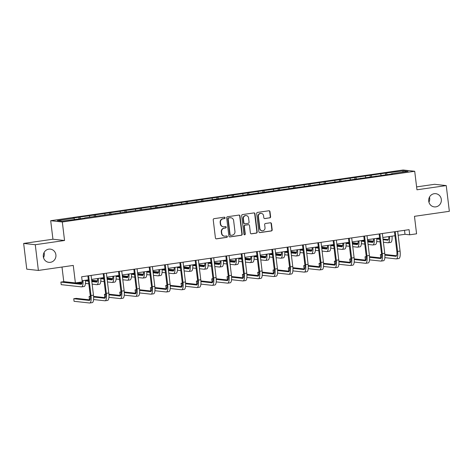 <?xml version="1.0" encoding="UTF-8"?>
<svg xmlns="http://www.w3.org/2000/svg" width="473" height="473" viewBox="0 0 473 473"><rect width="100%" height="100%" fill="white"/><g stroke="black" fill="none" stroke-linecap="round" stroke-linejoin="round"><path stroke-width="0.71" d="M225.077 217.793A0.715 0.68 96.3 0 0 224.314 217.184L214.068 218.656A1.023 0.97 96.3 0 0 213.222 219.803L215.422 237.984A1.023 0.97 96.3 0 0 216.51 238.853L226.762 237.381A0.715 0.68 96.3 0 0 226.75 235.962A0.715 0.68 96.3 0 0 226.591 235.968L225.26 236.157A3.264 3.11 96.3 0 1 221.784 233.372L221.601 231.853A3.264 3.11 96.3 0 1 224.297 228.181L225.621 227.986A0.715 0.68 96.3 0 0 225.615 226.573A0.715 0.68 96.3 0 0 225.455 226.573L224.125 226.768A3.264 3.11 96.3 0 1 220.649 223.977L220.465 222.464A3.264 3.11 96.3 0 1 223.161 218.786L224.486 218.597A0.715 0.68 96.3 0 0 225.077 217.793M223.38 226.78L223.067 226.744A3.264 3.11 96.3 0 1 220.335 223.942L220.152 222.428A3.264 3.11 96.3 0 1 222.848 218.751L224.172 218.561A0.715 0.68 96.3 0 0 224.32 217.184M216.12 238.83A1.023 0.97 96.3 0 0 216.196 238.824L226.449 237.345A0.715 0.68 96.3 0 0 226.597 235.968M224.515 236.169L224.202 236.133A3.264 3.11 96.3 0 1 221.47 233.337L221.287 231.823A3.264 3.11 96.3 0 1 223.983 228.146L225.308 227.956A0.715 0.68 96.3 0 0 225.455 226.573M428.727 201.185A6.652 6.338 96.3 0 0 434.291 206.89A6.652 6.338 96.3 0 0 441.309 199.375A6.652 6.338 96.3 0 0 435.745 193.67A6.652 6.338 96.3 0 0 428.727 201.185M428.928 202.196A6.652 6.338 96.3 0 0 429.691 198.098A6.652 6.338 96.3 0 0 429.49 197.093M43.309 256.644A6.652 6.338 96.3 0 0 48.873 262.349A6.652 6.338 96.3 0 0 55.891 254.829A6.652 6.338 96.3 0 0 50.327 249.123A6.652 6.338 96.3 0 0 43.309 256.644M43.51 257.649A6.652 6.338 96.3 0 0 44.273 253.558A6.652 6.338 96.3 0 0 44.072 252.547M269.764 217.887A1.023 0.97 96.3 0 0 270.609 216.74L269.988 211.638A1.023 0.97 96.3 0 0 268.906 210.769L257.525 212.407A1.023 0.97 96.3 0 0 256.679 213.554L258.879 231.735A1.023 0.97 96.3 0 0 259.967 232.604L271.348 230.966A1.023 0.97 96.3 0 0 272.194 229.819L271.443 223.658A1.023 0.97 96.3 0 0 270.361 222.783L265.489 223.487A1.023 0.97 96.3 0 0 264.644 224.634L265.016 227.69A2.726 2.602 96.3 0 1 262.137 230.771A2.726 2.602 96.3 0 1 259.854 228.435L258.406 216.463A2.726 2.602 96.3 0 1 261.285 213.382A2.726 2.602 96.3 0 1 263.567 215.723L263.81 217.716A1.023 0.97 96.3 0 0 264.898 218.585L269.45 217.852A1.023 0.97 96.3 0 0 270.296 216.705L269.675 211.602A1.023 0.97 96.3 0 0 268.977 210.757M35.268 244.712L64.553 240.497L52.935 239.226L23.65 243.435L35.268 244.712L38.384 270.438L73.268 265.418L75.384 282.907L82.267 281.92L81.64 276.776L409.08 229.659L409.701 234.803L416.583 233.816L414.466 216.327L449.35 211.307L446.24 185.582L434.616 184.304L416.601 186.9M64.553 240.497L62.312 221.979L414.709 171.273L416.955 189.797L446.24 185.582M239.994 215.954A1.023 0.97 96.3 0 0 238.906 215.085L227.525 216.723A1.023 0.97 96.3 0 0 226.679 217.87L228.879 236.051A1.023 0.97 96.3 0 0 229.967 236.92L241.348 235.282A1.023 0.97 96.3 0 0 242.194 234.135L239.994 215.954L239.681 215.919A1.023 0.97 96.3 0 0 238.983 215.073M242.525 214.565L253.906 212.927A1.023 0.97 96.3 0 1 254.994 213.796L257.194 231.977A1.023 0.97 96.3 0 1 256.348 233.124L251.476 233.828A1.023 0.97 96.3 0 1 250.388 232.953L249.502 225.58A1.023 0.97 96.3 0 0 248.414 224.71L245.18 225.178A1.023 0.97 96.3 0 0 244.34 226.325L245.268 233.999A0.715 0.68 96.3 0 1 244.511 234.809A0.715 0.68 96.3 0 1 243.914 234.194L241.679 215.712A1.023 0.97 96.3 0 1 242.525 214.565M38.384 270.438L26.76 269.161L23.65 243.435M62.312 221.979L50.694 220.702L403.091 169.996L414.709 171.273M385.601 174.638L385.418 173.118L72.919 218.083L74.066 218.207L57.357 220.613L62.134 221.139L84.679 218.183M385.418 173.118L403.274 170.842L408.045 171.368L391.337 173.768L392.484 173.898L84.738 217.882M381.143 175.235L380.67 174.094M371.819 176.867L371.234 175.453M376.011 175.974L375.952 176.275M365.812 177.44L365.339 176.299M356.488 179.078L355.903 177.659M360.68 178.179L360.621 178.481M350.481 179.651L350.008 178.504M341.157 181.283L340.578 179.864M345.349 180.384L345.29 180.686M335.15 181.857L334.677 180.71M325.832 183.489L325.247 182.07M330.018 182.596L329.959 182.891M319.819 184.062L319.346 182.915M310.501 185.694L309.916 184.275M314.687 184.801L314.634 185.097M304.488 186.267L304.021 185.12M295.17 187.899L294.584 186.48M299.356 187.006L299.303 187.302M289.163 188.473L288.69 187.326M279.839 190.105L279.253 188.686M284.031 189.212L283.971 189.507M273.832 190.678L273.359 189.531M264.508 192.31L263.922 190.891M268.699 191.417L268.64 191.713M258.5 192.883L258.027 191.742M249.176 194.515L248.591 193.096M253.368 193.623L253.309 193.918M243.169 195.089L242.696 193.948M233.851 196.721L233.266 195.302M238.037 195.828L237.978 196.124M227.838 197.294L227.365 196.153M218.52 198.926L217.935 197.507M222.706 198.033L222.653 198.335M212.507 199.5L212.04 198.358M203.189 201.131L202.604 199.712M207.375 200.239L207.322 200.54M197.176 201.705L196.709 200.564M187.858 203.337L187.273 201.918M192.044 202.444L191.991 202.746M181.851 203.91L181.378 202.769M172.527 205.542L171.941 204.123M176.719 204.649L176.66 204.951M166.52 206.116L166.047 204.975M157.196 207.748L156.61 206.329M161.388 206.855L161.328 207.156M151.189 208.321L150.716 207.18M141.865 209.953L141.285 208.54M146.056 209.06L145.997 209.362M135.857 210.526L135.384 209.385M126.539 212.158L125.954 210.745M130.725 211.265L130.666 211.567M120.526 212.732L120.053 211.591M111.208 214.364L110.623 212.951M115.394 213.471L115.341 213.772M105.195 214.943L104.728 213.796M95.877 216.575L95.292 215.156M100.063 215.676L100.01 215.978M89.87 217.148L89.397 216.001M80.546 218.78L79.961 217.361M74.539 219.354L74.066 218.207M61.998 267.038L63.766 281.63L75.384 282.907M52.935 239.226L50.694 220.702M398.165 235.27L404.989 234.289L409.701 234.803M82.125 280.743L88.339 279.85M91.561 279.383L103.67 277.645M106.892 277.178L119.001 275.44M122.217 274.973L134.332 273.228M137.548 272.767L149.663 271.023M152.88 270.562L164.994 268.818M168.211 268.357L180.319 266.612M183.542 266.151L195.651 264.407M198.873 263.946L210.982 262.202M214.198 261.74L226.313 259.996M229.529 259.535L241.644 257.791M244.86 257.33L256.975 255.586M260.191 255.124L272.306 253.38M275.523 252.919L287.631 251.175M290.854 250.714L302.962 248.969M306.185 248.502L318.294 246.764M321.51 246.297L333.625 244.559M336.841 244.092L348.956 242.353M352.172 241.886L364.287 240.148M367.503 239.681L379.612 237.937M382.834 237.476L394.943 235.731M402.689 172.137L403.274 170.842M387.151 174.661L386.565 173.248M391.337 173.768L391.283 174.07M404.51 230.321L404.989 234.289M78.997 218.751L78.814 217.231M94.328 216.545L94.145 215.026M109.659 214.34L109.476 212.82M124.99 212.135L124.807 210.615M140.321 209.929L140.138 208.41M155.652 207.724L155.469 206.204M170.978 205.519L170.794 203.999M186.309 203.313L186.126 201.794M201.64 201.102L201.457 199.588M216.971 198.897L216.788 197.383M232.302 196.691L232.119 195.178M247.633 194.486L247.45 192.972M262.958 192.28L262.775 190.767M278.29 190.075L278.106 188.561M293.621 187.87L293.437 186.356M308.952 185.664L308.768 184.151M324.283 183.459L324.1 181.939M339.614 181.254L339.431 179.734M354.945 179.048L354.762 177.529M370.27 176.843L370.087 175.323M229.576 236.89A1.023 0.97 96.3 0 0 229.653 236.884L241.035 235.247A1.023 0.97 96.3 0 0 241.88 234.1L239.681 215.919M228.755 217.982A0.715 0.68 96.3 0 0 228.163 218.786L230.097 234.744A0.715 0.68 96.3 0 0 230.859 235.353L232.255 235.152A3.264 3.11 96.3 0 0 234.951 231.474L233.632 220.566A3.264 3.11 96.3 0 0 230.156 217.781L228.441 217.947A0.715 0.68 96.3 0 0 227.85 218.751L228.163 218.786M230.694 235.359L230.381 235.323A0.715 0.68 96.3 0 1 229.783 234.709L227.85 218.751M230.901 217.769L230.588 217.734A3.264 3.11 96.3 0 0 229.843 217.746L230.156 217.781M228.441 217.947L229.843 217.746M251.086 233.798A1.023 0.97 96.3 0 0 251.163 233.792L256.035 233.088A1.023 0.97 96.3 0 0 256.88 231.941L254.675 213.761A1.023 0.97 96.3 0 0 253.977 212.915M248.644 224.705L248.331 224.669A1.023 0.97 96.3 0 0 248.1 224.675L244.866 225.142A1.023 0.97 96.3 0 0 244.027 226.289L244.955 233.964L245.268 233.999M244.358 234.768A0.715 0.68 96.3 0 0 244.955 233.964M248.573 217.929A2.726 2.602 96.3 0 0 246.291 215.587A2.726 2.602 96.3 0 0 243.412 218.674L243.92 222.889A1.023 0.97 96.3 0 0 245.008 223.759L248.242 223.297A1.023 0.97 96.3 0 0 249.082 222.144L248.573 217.929M246.291 215.587L245.978 215.558A2.726 2.602 96.3 0 0 243.098 218.638L243.412 218.674M244.778 223.764L244.464 223.729A1.023 0.97 96.3 0 1 243.607 222.854L243.098 218.638M264.508 218.561A1.023 0.97 96.3 0 0 264.578 218.556L269.45 217.852M261.285 213.382L260.972 213.347A2.726 2.602 96.3 0 0 258.092 216.433L258.406 216.463M262.137 230.771L261.823 230.741A2.726 2.602 96.3 0 1 259.541 228.4L258.092 216.433M259.576 232.574A1.023 0.97 96.3 0 0 259.653 232.568L271.035 230.93A1.023 0.97 96.3 0 0 271.874 229.783L271.13 223.623A1.023 0.97 96.3 0 0 270.432 222.777M82.19 280.731A5.197 1.531 81.8 0 1 82.201 281.376M82.178 281.932A5.197 1.531 81.8 0 1 81.25 284.303A5.197 1.531 81.8 0 1 81.131 284.303L60.893 282.079L61.206 284.651L81.445 286.875A7.793 2.3 -98.2 0 0 81.622 286.875A7.793 2.3 -98.2 0 0 82.982 280.619M81.811 283.759L63.352 281.725L60.893 282.079M81.622 286.875L84.076 286.52A7.793 2.3 -98.2 0 0 85.442 280.264L88.433 280.595M89.959 299.882L76.206 298.368L73.753 298.723L74.066 301.295L89.592 303.004A7.793 2.3 -98.2 0 0 89.769 302.998A7.793 2.3 -98.2 0 0 91.017 295.542L88.622 275.771M89.769 302.998L92.223 302.643A7.793 2.3 -98.2 0 0 93.471 295.187L91.076 275.416M87.86 275.877L90.231 295.459A5.197 1.531 81.8 0 1 89.397 300.426A5.197 1.531 81.8 0 1 89.285 300.426L73.753 298.723M97.521 278.526A5.197 1.531 81.8 0 1 96.581 282.097A5.197 1.531 81.8 0 1 96.462 282.097L91.827 281.589M97.142 281.547L91.75 280.956M88.51 281.222L85.477 280.891M77.696 282.576L82.036 283.049M85.436 283.428L88.818 283.8M92.134 284.161L96.776 284.669A7.793 2.3 -98.2 0 0 96.953 284.669A7.793 2.3 -98.2 0 0 98.313 278.414M96.953 284.669L99.407 284.314A7.793 2.3 -98.2 0 0 100.773 278.059L103.758 278.39M112.852 276.321A5.197 1.531 81.8 0 1 111.912 279.892A5.197 1.531 81.8 0 1 111.794 279.892L107.158 279.383M112.473 279.342L107.081 278.751M103.835 279.017L100.808 278.686M91.756 279.36L91.863 280.241L97.367 280.844M100.767 281.222L104.149 281.589M107.466 281.955L112.107 282.464A7.793 2.3 -98.2 0 0 112.278 282.464A7.793 2.3 -98.2 0 0 113.644 276.208M112.278 282.464L114.738 282.109A7.793 2.3 -98.2 0 0 116.098 275.854L119.09 276.185M93.583 299.551L104.923 300.793A7.793 2.3 -98.2 0 0 105.101 300.793A7.793 2.3 -98.2 0 0 106.342 293.337L103.954 273.565M105.101 300.793L107.554 300.438A7.793 2.3 -98.2 0 0 108.802 292.982L106.407 273.211M103.191 273.672L105.562 293.248A5.197 1.531 81.8 0 1 104.728 298.221A5.197 1.531 81.8 0 1 104.61 298.221L93.624 297.014M105.29 297.677L93.589 296.388M90.313 296.34L89.084 296.518L89.391 299.09L90.183 299.178M90.331 296.654L89.084 296.518M108.914 297.346L120.254 298.587A7.793 2.3 -98.2 0 0 120.432 298.587A7.793 2.3 -98.2 0 0 121.673 291.132L119.285 271.36M120.432 298.587L122.885 298.232A7.793 2.3 -98.2 0 0 124.133 290.777L121.738 271.005M118.522 271.467L120.893 291.043A5.197 1.531 81.8 0 1 120.059 296.015A5.197 1.531 81.8 0 1 119.941 296.015L108.956 294.809M120.621 295.465L108.92 294.182M105.645 294.135L104.415 294.312L104.722 296.884L105.514 296.967M105.662 294.448L104.415 294.312M128.183 274.115A5.197 1.531 81.8 0 1 127.243 277.686A5.197 1.531 81.8 0 1 127.125 277.686L122.483 277.178M127.799 277.137L122.412 276.545M119.166 276.811L116.139 276.48M107.087 277.148L107.194 278.035L112.692 278.638M116.092 279.017L119.48 279.383M122.797 279.75L127.438 280.258A7.793 2.3 -98.2 0 0 127.609 280.258A7.793 2.3 -98.2 0 0 128.975 274.003M127.609 280.258L130.069 279.904A7.793 2.3 -98.2 0 0 131.429 273.648L134.421 273.973M143.514 271.91A5.197 1.531 81.8 0 1 142.574 275.481A5.197 1.531 81.8 0 1 142.456 275.481L137.814 274.973M143.13 274.931L137.738 274.34M134.498 274.606L131.47 274.275M122.418 274.943L122.525 275.83L128.023 276.433M131.423 276.806L134.811 277.178M138.128 277.545L142.763 278.053A7.793 2.3 -98.2 0 0 142.941 278.053A7.793 2.3 -98.2 0 0 144.306 271.798M142.941 278.053L145.4 277.698A7.793 2.3 -98.2 0 0 146.76 271.443M158.845 269.705A5.197 1.531 81.8 0 1 157.899 273.276A5.197 1.531 81.8 0 1 157.787 273.276L153.146 272.767M158.461 272.726L153.069 272.135M149.752 271.768L146.766 271.443M149.829 272.401L146.796 272.07M137.749 272.738L137.856 273.625L143.354 274.228M146.754 274.6L150.142 274.973M153.459 275.339L158.094 275.848A7.793 2.3 -98.2 0 0 158.272 275.848A7.793 2.3 -98.2 0 0 159.632 269.592M158.272 275.848L160.731 275.493A7.793 2.3 -98.2 0 0 162.091 269.238L165.083 269.563M124.245 295.14L135.585 296.382A7.793 2.3 -98.2 0 0 135.763 296.382A7.793 2.3 -98.2 0 0 137.004 288.926L134.61 269.155M135.763 296.382L138.217 296.027A7.793 2.3 -98.2 0 0 139.464 288.571L137.069 268.8M133.853 269.261L136.218 288.837A5.197 1.531 81.8 0 1 135.39 293.81A5.197 1.531 81.8 0 1 135.272 293.81L124.287 292.604M135.952 293.26L124.251 291.977M120.976 291.93L119.746 292.107L120.053 294.679L120.846 294.762M120.993 292.243L119.746 292.107M139.576 292.935L150.917 294.176A7.793 2.3 -98.2 0 0 151.088 294.176A7.793 2.3 -98.2 0 0 152.336 286.721L149.941 266.943M151.088 294.176L153.548 293.822A7.793 2.3 -98.2 0 0 154.795 286.366L152.401 266.595M149.184 267.056L151.549 286.632A5.197 1.531 81.8 0 1 150.721 291.605A5.197 1.531 81.8 0 1 150.603 291.605L139.618 290.398M151.283 291.055L139.576 289.772M136.307 289.724L135.071 289.902L135.384 292.474L136.171 292.556M136.325 290.038L135.071 289.902M154.902 290.724L166.242 291.971A7.793 2.3 -98.2 0 0 166.419 291.971A7.793 2.3 -98.2 0 0 167.667 284.515L165.272 264.738M166.419 291.971L168.879 291.616A7.793 2.3 -98.2 0 0 170.12 284.161L167.732 264.389M164.509 264.85L166.88 284.427A5.197 1.531 81.8 0 1 166.053 289.399A5.197 1.531 81.8 0 1 165.934 289.399L154.949 288.193M166.608 288.849L154.908 287.566M151.632 287.519L150.402 287.696L150.716 290.268L151.502 290.351M151.65 287.832L150.402 287.696M170.233 288.518L181.573 289.766A7.793 2.3 -98.2 0 0 181.75 289.766A7.793 2.3 -98.2 0 0 182.998 282.31L180.603 262.533M181.75 289.766L184.21 289.411A7.793 2.3 -98.2 0 0 185.451 281.955L183.057 262.184M179.841 262.645L182.211 282.221A5.197 1.531 81.8 0 1 181.378 287.194A5.197 1.531 81.8 0 1 181.265 287.194L170.274 285.988M181.939 286.644L170.239 285.361M166.963 285.314L165.733 285.491L166.047 288.063L166.833 288.146M166.981 285.627L165.733 285.491M185.564 286.313L196.904 287.56A7.793 2.3 -98.2 0 0 197.081 287.56A7.793 2.3 -98.2 0 0 198.329 280.105L195.934 260.327M197.081 287.56L199.535 287.206A7.793 2.3 -98.2 0 0 200.783 279.75L198.388 259.979M195.172 260.44L197.543 280.016A5.197 1.531 81.8 0 1 196.709 284.988A5.197 1.531 81.8 0 1 196.591 284.988L185.605 283.782M197.271 284.439L185.57 283.156M182.294 283.102L181.064 283.28L181.378 285.858L182.164 285.94M182.312 283.422L181.064 283.28M200.895 284.107L212.235 285.355A7.793 2.3 -98.2 0 0 212.412 285.355A7.793 2.3 -98.2 0 0 213.654 277.899L211.265 258.122M212.412 285.355L214.866 285A7.793 2.3 -98.2 0 0 216.114 277.545L213.719 257.767M210.503 258.234L212.874 277.811A5.197 1.531 81.8 0 1 212.04 282.783A5.197 1.531 81.8 0 1 211.922 282.783L200.936 281.577M212.602 282.233L200.901 280.95M197.625 280.897L196.396 281.074L196.703 283.646L197.495 283.735M197.643 281.216L196.396 281.074M216.226 281.902L227.566 283.15A7.793 2.3 -98.2 0 0 227.744 283.15A7.793 2.3 -98.2 0 0 228.985 275.694L226.597 255.917M227.744 283.15L230.197 282.795A7.793 2.3 -98.2 0 0 231.445 275.339L229.05 255.562M225.834 256.029L228.199 275.605A5.197 1.531 81.8 0 1 227.371 280.578A5.197 1.531 81.8 0 1 227.253 280.578L216.267 279.372M227.933 280.028L216.232 278.745M212.956 278.692L211.727 278.869L212.034 281.441L212.826 281.53M212.974 279.011L211.727 278.869M231.557 279.697L242.897 280.944A7.793 2.3 -98.2 0 0 243.069 280.938A7.793 2.3 -98.2 0 0 244.316 273.489L241.922 253.711M243.069 280.938L245.528 280.59A7.793 2.3 -98.2 0 0 246.776 273.134L244.381 253.357M241.165 253.824L243.53 273.4A5.197 1.531 81.8 0 1 242.702 278.372A5.197 1.531 81.8 0 1 242.584 278.372L231.599 277.166M243.264 277.822L231.557 276.539M228.288 276.486L227.052 276.664L227.365 279.236L228.157 279.324M228.305 276.8L227.052 276.664M246.882 277.491L258.223 278.739A7.793 2.3 -98.2 0 0 258.4 278.733A7.793 2.3 -98.2 0 0 259.647 271.277L257.253 251.506M258.4 278.733L260.86 278.384A7.793 2.3 -98.2 0 0 262.101 270.928L259.712 251.151M256.49 251.618L258.861 271.195A5.197 1.531 81.8 0 1 258.033 276.161A5.197 1.531 81.8 0 1 257.915 276.167L246.93 274.961M258.589 275.617L246.888 274.328M243.613 274.281L242.383 274.458L242.696 277.03L243.483 277.119M243.636 274.594L242.383 274.458M262.213 275.286L273.554 276.534A7.793 2.3 -98.2 0 0 273.731 276.528A7.793 2.3 -98.2 0 0 274.979 269.072L272.584 249.301M273.731 276.528L276.191 276.179A7.793 2.3 -98.2 0 0 277.432 268.723L275.044 248.946M271.821 249.413L274.192 268.989A5.197 1.531 81.8 0 1 273.364 273.956A5.197 1.531 81.8 0 1 273.246 273.962L262.261 272.755M273.92 273.412L262.219 272.123M258.944 272.076L257.714 272.253L258.027 274.825L258.814 274.914M258.962 272.389L257.714 272.253M277.545 273.081L288.885 274.328A7.793 2.3 -98.2 0 0 289.062 274.322A7.793 2.3 -98.2 0 0 290.31 266.867L287.915 247.095M289.062 274.322L291.516 273.968A7.793 2.3 -98.2 0 0 292.763 266.518L290.369 246.74M287.152 247.202L289.523 266.784A5.197 1.531 81.8 0 1 288.69 271.75A5.197 1.531 81.8 0 1 288.577 271.756L277.586 270.55M289.251 271.206L277.55 269.917M274.275 269.87L273.045 270.048L273.359 272.619L274.145 272.708M274.293 270.184L273.045 270.048M292.876 270.875L304.216 272.123A7.793 2.3 -98.2 0 0 304.393 272.117A7.793 2.3 -98.2 0 0 305.635 264.661L303.246 244.89M304.393 272.117L306.847 271.762A7.793 2.3 -98.2 0 0 308.094 264.306L305.7 244.535M302.484 244.996L304.854 264.578A5.197 1.531 81.8 0 1 304.021 269.545A5.197 1.531 81.8 0 1 303.903 269.551L292.917 268.339M304.582 269.001L292.882 267.712M289.606 267.665L288.376 267.842L288.684 270.414L289.476 270.503M289.624 267.978L288.376 267.842M308.207 268.67L319.547 269.917A7.793 2.3 -98.2 0 0 319.724 269.912A7.793 2.3 -98.2 0 0 320.966 262.456L318.577 242.684M319.724 269.912L322.178 269.557A7.793 2.3 -98.2 0 0 323.426 262.101L321.031 242.33M317.815 242.791L320.186 262.373A5.197 1.531 81.8 0 1 319.352 267.34A5.197 1.531 81.8 0 1 319.234 267.346L308.248 266.133M319.914 266.796L308.213 265.507M304.937 265.459L303.707 265.637L304.015 268.209L304.807 268.297M304.955 265.773L303.707 265.637M323.538 266.465L334.878 267.712A7.793 2.3 -98.2 0 0 335.055 267.706A7.793 2.3 -98.2 0 0 336.297 260.251L333.903 240.479M335.055 267.706L337.509 267.351A7.793 2.3 -98.2 0 0 338.757 259.896L336.362 240.124M333.146 240.586L335.511 260.168A5.197 1.531 81.8 0 1 334.683 265.134A5.197 1.531 81.8 0 1 334.565 265.134L323.579 263.928M335.245 264.59L323.544 263.301M320.268 263.254L319.039 263.431L319.346 266.003L320.138 266.092M320.286 263.567L319.039 263.431M338.869 264.259L350.209 265.501A7.793 2.3 -98.2 0 0 350.381 265.501A7.793 2.3 -98.2 0 0 351.628 258.045L349.234 238.274M350.381 265.501L352.84 265.146A7.793 2.3 -98.2 0 0 354.088 257.69L351.693 237.919M348.477 238.38L350.842 257.956A5.197 1.531 81.8 0 1 350.014 262.929A5.197 1.531 81.8 0 1 349.896 262.929L338.91 261.723M350.576 262.385L338.869 261.096M335.599 261.049L334.364 261.226L334.677 263.798L335.469 263.887M335.617 261.362L334.364 261.226M354.194 262.054L365.534 263.295A7.793 2.3 -98.2 0 0 365.712 263.295A7.793 2.3 -98.2 0 0 366.959 255.84L364.565 236.068M365.712 263.295L368.171 262.941A7.793 2.3 -98.2 0 0 369.413 255.485L367.024 235.714M363.802 236.175L366.173 255.751A5.197 1.531 81.8 0 1 365.345 260.724A5.197 1.531 81.8 0 1 365.227 260.724L354.242 259.517M365.901 260.174L354.2 258.891M350.925 258.843L349.695 259.021L350.008 261.593L350.795 261.675M350.942 259.157L349.695 259.021M369.525 259.848L380.866 261.09A7.793 2.3 -98.2 0 0 381.043 261.09A7.793 2.3 -98.2 0 0 382.29 253.634L379.896 233.863M381.043 261.09L383.502 260.735A7.793 2.3 -98.2 0 0 384.744 253.28L382.355 233.508M379.133 233.969L381.504 253.546A5.197 1.531 81.8 0 1 380.67 258.518A5.197 1.531 81.8 0 1 380.558 258.518L369.567 257.312M381.232 257.968L369.531 256.685M366.256 256.638L365.026 256.815L365.339 259.387L366.126 259.47M366.273 256.951L365.026 256.815M384.856 257.643L396.197 258.885A7.793 2.3 -98.2 0 0 396.374 258.885A7.793 2.3 -98.2 0 0 397.622 251.429L395.227 231.652M396.374 258.885L398.828 258.53A7.793 2.3 -98.2 0 0 400.075 251.074L397.681 231.303M394.464 231.764L396.835 251.34A5.197 1.531 81.8 0 1 396.002 256.313A5.197 1.531 81.8 0 1 395.883 256.313L384.898 255.107M396.563 255.763L384.862 254.48M381.587 254.433L380.357 254.61L380.67 257.182L381.457 257.265M381.605 254.746L380.357 254.61M174.17 267.499A5.197 1.531 81.8 0 1 173.23 271.07A5.197 1.531 81.8 0 1 173.112 271.07L168.477 270.562M173.792 270.521L168.4 269.929M165.16 270.195L162.127 269.864M153.081 270.532L153.187 271.419L158.686 272.022M162.085 272.395L165.467 272.767M168.79 273.134L173.425 273.642A7.793 2.3 -98.2 0 0 173.603 273.642A7.793 2.3 -98.2 0 0 174.963 267.387M173.603 273.642L176.057 273.288A7.793 2.3 -98.2 0 0 177.422 267.032L180.414 267.357M189.502 265.294A5.197 1.531 81.8 0 1 188.561 268.865A5.197 1.531 81.8 0 1 188.443 268.865L183.808 268.357M189.123 268.315L183.731 267.724M180.491 267.99L177.458 267.659M168.406 268.327L168.518 269.214L174.017 269.817M177.416 270.189L180.798 270.562M184.121 270.928L188.757 271.437A7.793 2.3 -98.2 0 0 188.934 271.437A7.793 2.3 -98.2 0 0 190.294 265.182M188.934 271.437L191.388 271.082A7.793 2.3 -98.2 0 0 192.753 264.827L195.745 265.152M204.833 263.089A5.197 1.531 81.8 0 1 203.893 266.66A5.197 1.531 81.8 0 1 203.774 266.66L199.139 266.151M204.454 266.11L199.062 265.519M195.816 265.785L192.789 265.454M183.737 266.122L183.843 267.009L189.348 267.612M192.748 267.984L196.129 268.357M199.446 268.723L204.088 269.232A7.793 2.3 -98.2 0 0 204.265 269.232A7.793 2.3 -98.2 0 0 205.625 262.976M204.265 269.232L206.719 268.877A7.793 2.3 -98.2 0 0 208.079 262.621L211.07 262.947M220.164 260.883A5.197 1.531 81.8 0 1 219.224 264.454A5.197 1.531 81.8 0 1 219.105 264.454L214.47 263.946M219.785 263.904L214.393 263.313M211.147 263.579L208.12 263.248M199.068 263.916L199.174 264.803L204.679 265.406M208.079 265.779L211.461 266.151M214.777 266.518L219.419 267.026A7.793 2.3 -98.2 0 0 219.59 267.02A7.793 2.3 -98.2 0 0 220.956 260.765M219.59 267.02L222.05 266.671A7.793 2.3 -98.2 0 0 223.41 260.416L226.401 260.741M235.495 258.678A5.197 1.531 81.8 0 1 234.555 262.243A5.197 1.531 81.8 0 1 234.437 262.249L229.795 261.74M235.111 261.699L229.718 261.108M226.478 261.374L223.451 261.043M214.399 261.711L214.506 262.598L220.004 263.201M223.404 263.573L226.792 263.946M230.109 264.312L234.744 264.821A7.793 2.3 -98.2 0 0 234.921 264.815A7.793 2.3 -98.2 0 0 236.287 258.56M234.921 264.815L237.381 264.466A7.793 2.3 -98.2 0 0 238.741 258.211L241.733 258.536M250.826 256.472A5.197 1.531 81.8 0 1 249.886 260.038A5.197 1.531 81.8 0 1 249.768 260.044L245.126 259.535M250.442 259.494L245.049 258.902M241.809 259.169L238.782 258.837M229.73 259.506L229.837 260.392L235.335 260.995M238.735 261.368L242.123 261.74M245.44 262.107L250.075 262.616A7.793 2.3 -98.2 0 0 250.252 262.61A7.793 2.3 -98.2 0 0 251.612 256.354M250.252 262.61L252.712 262.261A7.793 2.3 -98.2 0 0 254.072 256.005M266.151 254.267A5.197 1.531 81.8 0 1 265.211 257.832A5.197 1.531 81.8 0 1 265.093 257.838L260.457 257.324M265.773 257.288L260.381 256.697M257.064 256.331L254.078 255.999M257.141 256.963L254.107 256.632M245.061 257.3L245.168 258.187L250.666 258.79M254.066 259.163L257.448 259.535M260.771 259.902L265.406 260.41A7.793 2.3 -98.2 0 0 265.584 260.404A7.793 2.3 -98.2 0 0 266.943 254.149M265.584 260.404L268.037 260.049A7.793 2.3 -98.2 0 0 269.403 253.8L272.395 254.125M281.482 252.062A5.197 1.531 81.8 0 1 280.542 255.627A5.197 1.531 81.8 0 1 280.424 255.633L275.789 255.118M281.104 255.083L275.712 254.492M272.472 254.758L269.439 254.421M260.392 255.095L260.499 255.982L265.997 256.585M269.397 256.957L272.779 257.33M276.102 257.69L280.737 258.205A7.793 2.3 -98.2 0 0 280.915 258.199A7.793 2.3 -98.2 0 0 282.275 251.943M280.915 258.199L283.368 257.844A7.793 2.3 -98.2 0 0 284.734 251.589L287.726 251.92M296.813 249.85A5.197 1.531 81.8 0 1 295.873 253.422A5.197 1.531 81.8 0 1 295.755 253.427L291.12 252.913M296.435 252.878L291.043 252.28M287.803 252.552L284.77 252.215M275.718 252.889L275.83 253.77L281.329 254.379M284.728 254.752L288.11 255.124M291.427 255.485L296.068 255.999A7.793 2.3 -98.2 0 0 296.246 255.994A7.793 2.3 -98.2 0 0 297.606 249.738M296.246 255.994L298.7 255.639A7.793 2.3 -98.2 0 0 300.065 249.383L303.051 249.714M312.145 247.645A5.197 1.531 81.8 0 1 311.204 251.216A5.197 1.531 81.8 0 1 311.086 251.216L306.451 250.708M311.766 250.672L306.374 250.075M303.128 250.347L300.101 250.01M291.049 250.684L291.155 251.565L296.66 252.174M300.059 252.547L303.441 252.919M306.758 253.28L311.4 253.794A7.793 2.3 -98.2 0 0 311.571 253.788A7.793 2.3 -98.2 0 0 312.937 247.533M311.571 253.788L314.031 253.433A7.793 2.3 -98.2 0 0 315.39 247.178L318.382 247.509M327.476 245.44A5.197 1.531 81.8 0 1 326.536 249.011A5.197 1.531 81.8 0 1 326.417 249.011L321.776 248.502M327.091 248.467L321.705 247.87M318.459 248.142L315.432 247.805M306.38 248.479L306.486 249.36L311.985 249.969M315.385 250.341L318.772 250.714M322.089 251.074L326.731 251.583A7.793 2.3 -98.2 0 0 326.902 251.583A7.793 2.3 -98.2 0 0 328.268 245.327M326.902 251.583L329.362 251.228A7.793 2.3 -98.2 0 0 330.722 244.973L333.713 245.304M342.807 243.234A5.197 1.531 81.8 0 1 341.867 246.805A5.197 1.531 81.8 0 1 341.748 246.805L337.107 246.297M342.422 246.256L337.03 245.664M333.79 245.936L330.763 245.599M321.711 246.273L321.817 247.154L327.316 247.757M330.716 248.136L334.104 248.508M337.42 248.869L342.056 249.377A7.793 2.3 -98.2 0 0 342.233 249.377A7.793 2.3 -98.2 0 0 343.599 243.122M342.233 249.377L344.693 249.023A7.793 2.3 -98.2 0 0 346.053 242.767L349.044 243.098M358.138 241.029A5.197 1.531 81.8 0 1 357.192 244.6A5.197 1.531 81.8 0 1 357.08 244.6L352.438 244.092M357.754 244.05L352.361 243.459M349.121 243.725L346.088 243.394M337.042 244.068L337.148 244.949L342.647 245.552M346.047 245.93L349.435 246.297M352.752 246.664L357.387 247.172A7.793 2.3 -98.2 0 0 357.564 247.172A7.793 2.3 -98.2 0 0 358.924 240.917M357.564 247.172L360.024 246.817A7.793 2.3 -98.2 0 0 361.384 240.562M373.463 238.824A5.197 1.531 81.8 0 1 372.523 242.395A5.197 1.531 81.8 0 1 372.405 242.395L367.769 241.886M373.085 241.845L367.692 241.254M364.376 240.893L361.39 240.562M364.452 241.52L361.419 241.189M352.373 241.857L352.48 242.744L357.978 243.347M361.378 243.725L364.76 244.092M368.083 244.458L372.718 244.967A7.793 2.3 -98.2 0 0 372.895 244.967A7.793 2.3 -98.2 0 0 374.255 238.711M372.895 244.967L375.349 244.612A7.793 2.3 -98.2 0 0 376.715 238.357L379.707 238.682M388.794 236.618A5.197 1.531 81.8 0 1 387.854 240.189A5.197 1.531 81.8 0 1 387.736 240.189L383.1 239.681M388.416 239.64L383.024 239.048M379.784 239.314L376.75 238.983M367.698 239.651L367.811 240.538L373.309 241.141M376.709 241.514L380.091 241.886M383.414 242.253L388.049 242.761A7.793 2.3 -98.2 0 0 388.227 242.761A7.793 2.3 -98.2 0 0 389.586 236.506M388.227 242.761L390.68 242.407A7.793 2.3 -98.2 0 0 392.046 236.151M222.848 218.751L223.161 218.786M220.152 222.428L220.465 222.464M220.335 223.942L220.649 223.977M225.308 227.956L225.621 227.986M223.983 228.146L224.297 228.181M221.287 231.823L221.601 231.853M221.47 233.337L221.784 233.372M226.449 237.345L226.762 237.381M216.196 238.824L216.51 238.853M224.172 218.561L224.486 218.597M241.88 234.1L242.194 234.135M241.035 235.247L241.348 235.282M229.653 236.884L229.967 236.92M229.783 234.709L230.097 234.744M254.675 213.761L254.994 213.796M256.88 231.941L257.194 231.977M256.035 233.088L256.348 233.124M251.163 233.792L251.476 233.828M248.1 224.675L248.414 224.71M244.866 225.142L245.18 225.178M244.027 226.289L244.34 226.325M243.607 222.854L243.92 222.889M264.578 218.556L264.898 218.585M259.541 228.4L259.854 228.435M271.13 223.623L271.443 223.658M271.874 229.783L272.194 229.819M271.035 230.93L271.348 230.966M259.653 232.568L259.967 232.604M269.675 211.602L269.988 211.638M270.296 216.705L270.609 216.74M91.017 295.542L93.471 295.187M106.342 293.337L108.802 292.982M121.673 291.132L124.133 290.777M137.004 288.926L139.464 288.571M152.336 286.721L154.795 286.366M167.667 284.515L170.12 284.161M182.998 282.31L185.451 281.955M198.329 280.105L200.783 279.75M213.654 277.899L216.114 277.545M228.985 275.694L231.445 275.339M244.316 273.489L246.776 273.134M259.647 271.277L262.101 270.928M274.979 269.072L277.432 268.723M290.31 266.867L292.763 266.518M305.635 264.661L308.094 264.306M320.966 262.456L323.426 262.101M336.297 260.251L338.757 259.896M351.628 258.045L354.088 257.69M366.959 255.84L369.413 255.485M382.29 253.634L384.744 253.28M397.622 251.429L400.075 251.074"/></g></svg>
